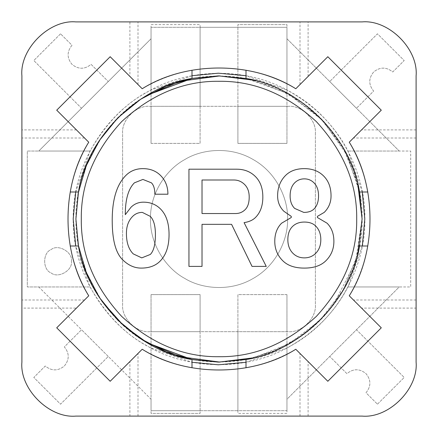 <?xml version="1.0" encoding="UTF-8"?>
<svg xmlns="http://www.w3.org/2000/svg" width="438" height="438" viewBox="0 0 438 438"><rect width="100%" height="100%" fill="white"/><g stroke="black" fill="none" stroke-linecap="round" stroke-linejoin="round"><path stroke-width="0.33" stroke-dasharray="2.19 1.64" d="M416.1 362.1L416.1 308.1L361.558 308.1L381.279 327.821L349.25 295.792C358.355 280.287 364.531 263.687 367.772 246.003L359.532 246.003C351.528 299.855 299.855 351.528 246.003 359.532L246.003 367.772C263.687 364.531 280.287 358.355 295.792 349.25L327.821 381.279L381.279 327.821L349.25 295.792C358.355 280.287 364.531 263.687 367.772 246.003M246.003 367.772C263.687 364.531 280.287 358.355 295.792 349.25L327.821 381.279L295.792 349.25C252.036 376.894 185.964 376.894 142.208 349.25C157.713 358.355 174.313 364.531 191.997 367.772L191.997 359.532C138.145 351.528 86.472 299.855 78.468 246.003L70.228 246.003C73.469 263.687 79.645 280.287 88.75 295.792L76.442 308.1L21.9 308.1L21.9 75.9M361.558 308.1L349.25 295.792C376.894 252.036 376.894 185.964 349.25 142.208L381.279 110.179L327.821 56.721L381.279 110.179L349.25 142.208L381.279 110.179M327.821 56.721L295.792 88.75C252.036 61.106 185.964 61.106 142.208 88.75L129.9 76.442L129.9 21.9L362.1 21.9M56.721 110.179L88.75 142.208C79.645 157.713 73.469 174.313 70.228 191.997L78.468 191.997L87.578 162.383L102.076 136.497L120.269 115.418L140.401 99.421L120.269 115.418L102.076 136.497L87.578 162.383L78.468 191.997C86.472 138.145 138.145 86.472 191.997 78.468L191.997 70.228C174.313 73.469 157.713 79.645 142.208 88.75L110.179 56.721L56.721 110.179L88.75 142.208L56.721 110.179L110.179 56.721L129.9 76.442M70.228 191.997C73.469 174.313 79.645 157.713 88.75 142.208C61.106 185.964 61.106 252.036 88.75 295.792L76.442 308.1M75.9 416.1L129.9 416.1L129.9 361.558L110.179 381.279L56.721 327.821L110.179 381.279L142.208 349.25C157.713 358.355 174.313 364.531 191.997 367.772M129.9 361.558L110.179 381.279M381.279 327.821L327.821 381.279M362.1 416.1L129.9 416.1M416.1 75.9L416.1 308.1M129.9 21.9L75.9 21.9M21.9 308.1L21.9 362.1M308.1 76.442L308.1 21.9M300.003 84.545L300.003 21.9M308.1 416.1L308.1 361.558M300.003 416.1L300.003 353.455M137.997 416.1L137.997 353.455M137.997 84.545L137.997 21.9M76.442 129.9L21.9 129.9M416.1 129.9L361.558 129.9M416.1 137.997L353.455 137.997M416.1 300.003L353.455 300.003M84.545 137.997L21.9 137.997M84.545 300.003L21.9 300.003M70.228 246.003C73.469 263.687 79.645 280.287 88.75 295.792L56.721 327.821M246.003 70.228C263.687 73.469 280.287 79.645 295.792 88.75C280.287 79.645 263.687 73.469 246.003 70.228L246.003 78.468C299.855 86.472 351.528 138.145 359.532 191.997L367.772 191.997C364.531 174.313 358.355 157.713 349.25 142.208C358.355 157.713 364.531 174.313 367.772 191.997M277.615 195.917C277.615 201.978 279.701 207.092 283.868 211.264L291.259 216.377L291.259 217.516L281.596 223.199C277.051 227.744 274.774 233.81 274.774 241.387C274.774 248.965 277.429 255.409 282.734 260.714C287.656 265.642 294.856 268.1 304.333 268.1C313.805 268.1 321.005 265.642 325.932 260.714C331.238 255.409 333.887 248.965 333.887 241.387C333.887 233.81 331.615 227.744 327.066 223.199L317.408 217.516L317.408 216.377L324.224 212.397C328.774 207.853 331.046 202.356 331.046 195.917C331.046 187.579 328.582 180.949 323.655 176.021C318.733 171.094 312.289 168.635 304.333 168.635C296.373 168.635 290.12 170.908 285.576 175.452C280.271 180.757 277.615 187.579 277.615 195.917M304.333 222.061C309.255 222.061 313.05 223.391 315.699 226.041C319.11 229.452 320.813 233.996 320.813 239.685C320.813 245.368 319.11 249.912 315.699 253.323C312.666 256.356 308.878 257.873 304.333 257.873C299.784 257.873 295.995 256.356 292.962 253.323C289.556 249.912 287.848 245.368 287.848 239.685C287.848 233.996 289.365 229.643 292.398 226.61C295.426 223.577 299.406 222.061 304.333 222.061M304.333 178.863C308.122 178.863 311.341 180.193 313.997 182.843C317.024 185.876 318.541 190.234 318.541 195.917C318.541 201.6 317.024 205.959 313.997 208.992C311.719 211.264 308.308 212.397 303.764 212.397L294.67 208.422C291.637 205.389 290.12 201.223 290.12 195.917C290.12 190.234 291.637 185.876 294.67 182.843C297.32 180.193 300.545 178.863 304.333 178.863M357.775 253.925L343.819 288.981L320.189 320.189L288.981 343.819L253.925 357.775M253.925 80.225L288.981 94.181L320.189 117.811L343.819 149.019L357.775 184.075M188.948 169.199L188.948 266.397L202.022 266.397L202.022 224.338L231.576 224.338L252.042 266.397L266.249 266.397L244.081 222.63C249.008 221.874 252.797 220.166 255.453 217.516C260.375 212.589 262.838 205.767 262.838 197.051C262.838 188.34 260.375 181.518 255.453 176.591C250.525 171.663 244.273 169.199 236.695 169.199L188.948 169.199M130.973 207.284L125.29 214.675C125.29 199.514 128.318 188.904 134.384 182.843L142.908 179.432L151.433 182.843C153.705 185.115 154.844 188.904 154.844 194.209L167.918 194.209C167.918 186.632 165.454 180.379 160.527 175.452C155.983 170.908 150.108 168.635 142.908 168.635C136.087 168.635 130.404 170.908 125.854 175.452C116.76 184.546 112.216 199.514 112.216 220.358C112.216 239.685 115.627 252.753 122.448 259.575C128.131 265.258 134.384 268.1 141.2 268.1C149.161 268.1 155.413 265.828 159.958 261.283C166.024 255.217 169.052 246.315 169.052 234.565C169.052 223.199 166.21 214.675 160.527 208.992C155.983 204.442 150.3 202.17 143.478 202.17C138.55 202.17 134.384 203.873 130.973 207.284M359.532 191.997L347.027 155.079L322.664 120.351L287.536 93.382L246.003 78.468M78.468 246.003L87.578 275.628L102.087 301.514L87.578 275.628L78.468 246.003M246.003 359.532L271.204 352.24L294.96 340.271L316.033 324.18L333.449 304.903L355.629 261.552L362.1 219C363.48 178.43 339.998 122.76 290.547 95.073C241.847 66.094 181.896 73.589 147.453 95.073C111.624 114.159 75.155 162.334 75.9 219C75.155 275.666 111.624 323.841 147.453 342.927C181.896 364.411 241.847 371.906 290.547 342.927C339.998 315.24 363.48 259.57 362.1 219L360.156 195.49L353.718 170.738L342.073 145.985L324.963 122.826L302.806 103.007L276.745 88.071L248.472 78.966L219.876 75.905M202.022 180.002L233.854 180.002C238.02 180.002 241.617 181.518 244.65 184.546C247.684 187.579 249.2 191.745 249.2 197.051C249.2 202.739 247.87 206.906 245.22 209.556C242.564 212.211 239.345 213.536 235.556 213.536L202.022 213.536L202.022 180.002M142.339 212.397L150.3 216.377C153.705 219.788 155.413 225.849 155.413 234.565C155.413 244.42 153.705 251.051 150.3 254.462L141.77 257.873L133.245 253.892C128.695 249.348 126.423 242.526 126.423 233.432C126.423 226.232 128.509 220.544 132.676 216.377C135.331 213.728 138.55 212.397 142.339 212.397M191.997 70.228C174.313 73.469 157.713 79.645 142.208 88.75L110.179 56.721M287.58 219C288.242 199.558 276.986 172.879 253.29 159.607C229.95 145.723 201.217 149.314 184.71 159.607C167.54 168.756 150.064 191.844 150.42 219C150.064 246.156 167.54 269.244 184.71 278.393C201.217 288.686 229.95 292.277 253.29 278.393C276.986 265.121 288.242 238.442 287.58 219C288.242 199.558 276.986 172.879 253.29 159.607C229.95 145.723 201.217 149.314 184.71 159.607C167.54 168.756 150.064 191.844 150.42 219C150.064 246.156 167.54 269.244 184.71 278.393C201.217 288.686 229.95 292.277 253.29 278.393C276.986 265.121 288.242 238.442 287.58 219M219.876 362.095L248.472 359.034L276.745 349.929L302.806 334.993L324.963 315.174L342.067 292.015L353.718 267.262L360.156 242.51L362.1 219M286.95 294.599L237.9 294.599L237.9 413.401L286.95 413.401L286.95 410.702L237.9 410.702L237.9 413.401L286.95 413.401L286.95 294.599L286.95 331.686L237.9 331.686L237.9 410.702L286.95 410.702L286.95 331.686L237.9 331.686L237.9 294.599L286.95 294.599M200.1 410.702L151.05 410.702L151.05 413.401L200.1 413.401L200.1 331.686L151.05 331.686L151.05 410.702L200.1 410.702L151.05 410.702L151.05 413.401L200.1 413.401L200.1 294.599L151.05 294.599L151.05 410.702L237.9 410.702M151.05 143.401L200.1 143.401L200.1 24.599L151.05 24.599L151.05 27.298L200.1 27.298L200.1 24.599L151.05 24.599L151.05 143.401L151.05 106.314L200.1 106.314L200.1 27.298L151.05 27.298L151.05 106.314L200.1 106.314L200.1 143.401L151.05 143.401M237.9 27.298L286.95 27.298L286.95 24.599L237.9 24.599L237.9 106.314L286.95 106.314L286.95 27.298L237.9 27.298L286.95 27.298L286.95 24.599L237.9 24.599L237.9 143.401L286.95 143.401L286.95 27.298L200.1 27.298M286.95 143.401L237.9 143.401L237.9 106.314L286.95 106.314L286.95 143.401M151.05 294.599L200.1 294.599L200.1 331.686L151.05 331.686L151.05 294.599M151.05 410.702L286.95 410.702L286.95 399.242L399.242 286.95L410.702 286.95L410.702 151.05L399.242 151.05L286.95 38.758L286.95 27.298L151.05 27.298L151.05 38.758L38.758 151.05L27.298 151.05L27.298 286.95L38.758 286.95L151.05 399.242L151.05 410.702L151.05 347.996L191.997 362.281M246.003 362.281L286.95 347.996L286.95 399.242L399.242 286.95L347.996 286.95L410.702 286.95L410.702 151.05L347.996 151.05L399.242 151.05L286.95 38.758L286.95 90.004L246.003 75.719M191.997 75.719L151.05 90.004L151.05 38.758L38.758 151.05L90.004 151.05L27.298 151.05L27.298 286.95L90.004 286.95L38.758 286.95L151.05 399.242L151.05 347.996C127.075 336.291 106.724 315.94 90.004 286.95L75.719 246.003M364.799 219C366.206 177.664 342.281 120.943 291.9 92.736C242.28 63.209 181.195 70.847 146.1 92.736C109.599 112.183 72.44 161.266 73.201 219C72.44 276.734 109.599 325.817 146.1 345.264C181.195 367.154 242.28 374.791 291.9 345.264C342.281 317.057 366.206 260.336 364.799 219M362.281 246.003L347.996 286.95C334.61 312.617 314.265 332.968 286.95 347.996L286.95 410.702M151.05 27.298L151.05 90.004C127.075 101.709 106.724 122.06 90.004 151.05L75.719 191.997M362.281 191.997L347.996 151.05C334.61 125.383 314.265 105.032 286.95 90.004L286.95 27.298M71.399 261.262C73.02 252.255 58.139 243.665 51.147 249.572C42.535 252.671 42.535 269.852 51.147 272.956C58.139 278.864 73.02 270.273 71.399 261.262C73.02 252.255 58.139 243.665 51.147 249.572C42.535 252.671 42.535 269.852 51.147 272.956C58.139 278.864 73.02 270.273 71.399 261.262M315.393 133.311L315.393 304.689C316.597 318.043 301.749 332.896 288.39 331.686L149.61 331.686C136.251 332.896 121.403 318.043 122.607 304.689L122.607 133.311C121.403 119.957 136.251 105.104 149.61 106.314L288.39 106.314C301.749 105.104 316.597 119.957 315.393 133.311L315.393 304.689C316.597 318.043 301.749 332.896 288.39 331.686L149.61 331.686C136.251 332.896 121.403 318.043 122.607 304.689L122.607 133.311C121.403 119.957 136.251 105.104 149.61 106.314L288.39 106.314C301.749 105.104 316.597 119.957 315.393 133.311M377.463 404.192L404.192 377.463L356.461 329.732L329.732 356.461L346.918 373.647C353.28 368.495 359.642 368.495 366.009 373.647C371.156 380.009 371.156 386.371 366.009 392.738L377.463 404.192L404.192 377.463L356.461 329.732L329.732 356.461L346.918 373.647C353.28 368.495 359.642 368.495 366.009 373.647C371.156 380.009 371.156 386.371 366.009 392.738L377.463 404.192M60.537 33.808L33.808 60.537L81.539 108.268L108.268 81.539L91.082 64.353C84.72 69.505 78.358 69.505 71.991 64.353C66.844 57.991 66.844 51.629 71.991 45.262L60.537 33.808L33.808 60.537L81.539 108.268L108.268 81.539L91.082 64.353C84.72 69.505 78.358 69.505 71.991 64.353C66.844 57.991 66.844 51.629 71.991 45.262L60.537 33.808M108.268 356.461L81.539 329.732L64.353 346.918C69.505 353.28 69.505 359.642 64.353 366.009C57.991 371.156 51.629 371.156 45.262 366.009L33.808 377.463L60.537 404.192L108.268 356.461L81.539 329.732L64.353 346.918C69.505 353.28 69.505 359.642 64.353 366.009C57.991 371.156 51.629 371.156 45.262 366.009L33.808 377.463L60.537 404.192L108.268 356.461M329.732 81.539L356.461 108.268L373.647 91.082C368.495 84.72 368.495 78.358 373.647 71.991C380.009 66.844 386.371 66.844 392.738 71.991L404.192 60.537L377.463 33.808L329.732 81.539L356.461 108.268L373.647 91.082C368.495 84.72 368.495 78.358 373.647 71.991C380.009 66.844 386.371 66.844 392.738 71.991L404.192 60.537L377.463 33.808L329.732 81.539"/><path stroke-width="0.66" d="M367.772 246.003L359.532 246.003C351.528 299.855 299.855 351.528 246.003 359.532L246.003 367.772L246.276 367.717M327.821 381.279L381.279 327.821L349.25 295.792C376.894 252.036 376.894 185.964 349.25 142.208L381.279 110.179L327.821 56.721L295.792 88.75C252.036 61.106 185.964 61.106 142.208 88.75L110.179 56.721L56.721 110.179L88.75 142.208C61.106 185.964 61.106 252.036 88.75 295.792L56.721 327.821L110.179 381.279L142.208 349.25C185.964 376.894 252.036 376.894 295.792 349.25L327.821 381.279L381.279 327.821M75.9 21.9C49.182 19.486 19.486 49.182 21.9 75.9L21.9 362.1C19.486 388.818 49.182 418.514 75.9 416.1L362.1 416.1C388.818 418.514 418.514 388.818 416.1 362.1L416.1 75.9C418.514 49.182 388.818 19.486 362.1 21.9L75.9 21.9C49.182 19.486 19.486 49.182 21.9 75.9M362.1 416.1C388.818 418.514 418.514 388.818 416.1 362.1M416.1 75.9C418.514 49.182 388.818 19.486 362.1 21.9M21.9 362.1C19.486 388.818 49.182 418.514 75.9 416.1M191.997 367.772L191.997 359.532C138.145 351.528 86.472 299.855 78.468 246.003L70.228 246.003L70.283 246.276M56.721 327.821L110.179 381.279M246.003 70.228L246.003 78.468C299.855 86.472 351.528 138.145 359.532 191.997L367.772 191.997L367.717 191.724M381.279 110.179L327.821 56.721M277.615 195.917C277.615 201.978 279.701 207.092 283.868 211.264L291.259 216.377L291.259 217.516L281.596 223.199C277.051 227.744 274.774 233.81 274.774 241.387C274.774 248.965 277.429 255.409 282.734 260.714C287.656 265.642 294.856 268.1 304.333 268.1C313.805 268.1 321.005 265.642 325.932 260.714C331.238 255.409 333.887 248.965 333.887 241.387C333.887 233.81 331.615 227.744 327.066 223.199L317.408 217.516L317.408 216.377L324.224 212.397C328.774 207.853 331.046 202.356 331.046 195.917C331.046 187.579 328.582 180.949 323.655 176.021C318.733 171.094 312.289 168.635 304.333 168.635C296.373 168.635 290.12 170.908 285.576 175.452C280.271 180.757 277.615 187.579 277.615 195.917M304.333 222.061C309.255 222.061 313.05 223.391 315.699 226.041C319.11 229.452 320.813 233.996 320.813 239.685C320.813 245.368 319.11 249.912 315.699 253.323C312.666 256.356 308.878 257.873 304.333 257.873C299.784 257.873 295.995 256.356 292.962 253.323C289.556 249.912 287.848 245.368 287.848 239.685C287.848 233.996 289.365 229.643 292.398 226.61C295.426 223.577 299.406 222.061 304.333 222.061M304.333 178.863C308.122 178.863 311.341 180.193 313.997 182.843C317.024 185.876 318.541 190.234 318.541 195.917C318.541 201.6 317.024 205.959 313.997 208.992C311.719 211.264 308.308 212.397 303.764 212.397L294.67 208.422C291.637 205.389 290.12 201.223 290.12 195.917C290.12 190.234 291.637 185.876 294.67 182.843C297.32 180.193 300.545 178.863 304.333 178.863M188.948 169.199L188.948 266.397L202.022 266.397L202.022 224.338L231.576 224.338L252.042 266.397L266.249 266.397L244.081 222.63C249.008 221.874 252.797 220.166 255.453 217.516C260.375 212.589 262.838 205.767 262.838 197.051C262.838 188.34 260.375 181.518 255.453 176.591C250.525 171.663 244.273 169.199 236.695 169.199L188.948 169.199M130.973 207.284L125.29 214.675C125.29 199.514 128.318 188.904 134.384 182.843L142.908 179.432L151.433 182.843C153.705 185.115 154.844 188.904 154.844 194.209L167.918 194.209C167.918 186.632 165.454 180.379 160.527 175.452C155.983 170.908 150.108 168.635 142.908 168.635C136.087 168.635 130.404 170.908 125.854 175.452C116.76 184.546 112.216 199.514 112.216 220.358C112.216 239.685 115.627 252.753 122.448 259.575C128.131 265.258 134.384 268.1 141.2 268.1C149.161 268.1 155.413 265.828 159.958 261.283C166.024 255.217 169.052 246.315 169.052 234.565C169.052 223.199 166.21 214.675 160.527 208.992C155.983 204.442 150.3 202.17 143.478 202.17C138.55 202.17 134.384 203.873 130.973 207.284M357.775 184.075L362.1 219L357.775 253.925M253.925 357.775L219 362.1L192.961 359.713L166.325 352.053L140.697 338.777L117.811 320.189L99.223 297.303L85.947 271.675L78.287 245.039L75.9 219L78.287 192.961L85.947 166.325L99.223 140.697L117.811 117.811L140.697 99.223L166.325 85.947L192.961 78.287L219 75.9L253.925 80.225M362.1 219L359.532 191.997M246.003 78.468L218.272 75.9L191.937 78.484L147.453 95.073L140.401 99.421L147.453 95.073L180.368 81.216L219.876 75.905M70.228 191.997L78.468 191.997L75.9 219L78.468 246.003L75.9 219L78.468 191.997C86.472 138.145 138.145 86.472 191.997 78.468L191.997 70.228L191.724 70.283M219.876 362.095L180.368 356.784L147.453 342.927L123.626 325.68L102.087 301.514L123.626 325.68L147.453 342.927L191.937 359.516L218.272 362.1L246.003 359.532M202.022 180.002L233.854 180.002C238.02 180.002 241.617 181.518 244.65 184.546C247.684 187.579 249.2 191.745 249.2 197.051C249.2 202.739 247.87 206.906 245.22 209.556C242.564 212.211 239.345 213.536 235.556 213.536L202.022 213.536L202.022 180.002M142.339 212.397L150.3 216.377C153.705 219.788 155.413 225.849 155.413 234.565C155.413 244.42 153.705 251.051 150.3 254.462L141.77 257.873L133.245 253.892C128.695 249.348 126.423 242.526 126.423 233.432C126.423 226.232 128.509 220.544 132.676 216.377C135.331 213.728 138.55 212.397 142.339 212.397M110.179 56.721L56.721 110.179M191.997 362.281L218.321 364.799L246.003 362.281M75.719 191.997L73.201 219L75.719 246.003M362.281 246.003L364.799 219L362.281 191.997M246.003 75.719L218.321 73.201L191.997 75.719M356.702 219C357.173 254.144 343.726 286.6 316.367 316.367C286.6 343.726 254.144 357.173 219 356.702C183.856 357.173 151.4 343.726 121.633 316.367C94.274 286.6 80.827 254.144 81.298 219C80.827 183.856 94.274 151.4 121.633 121.633C151.4 94.274 183.856 80.827 219 81.298C254.144 80.827 286.6 94.274 316.367 121.633C343.726 151.4 357.173 183.856 356.702 219"/></g></svg>
